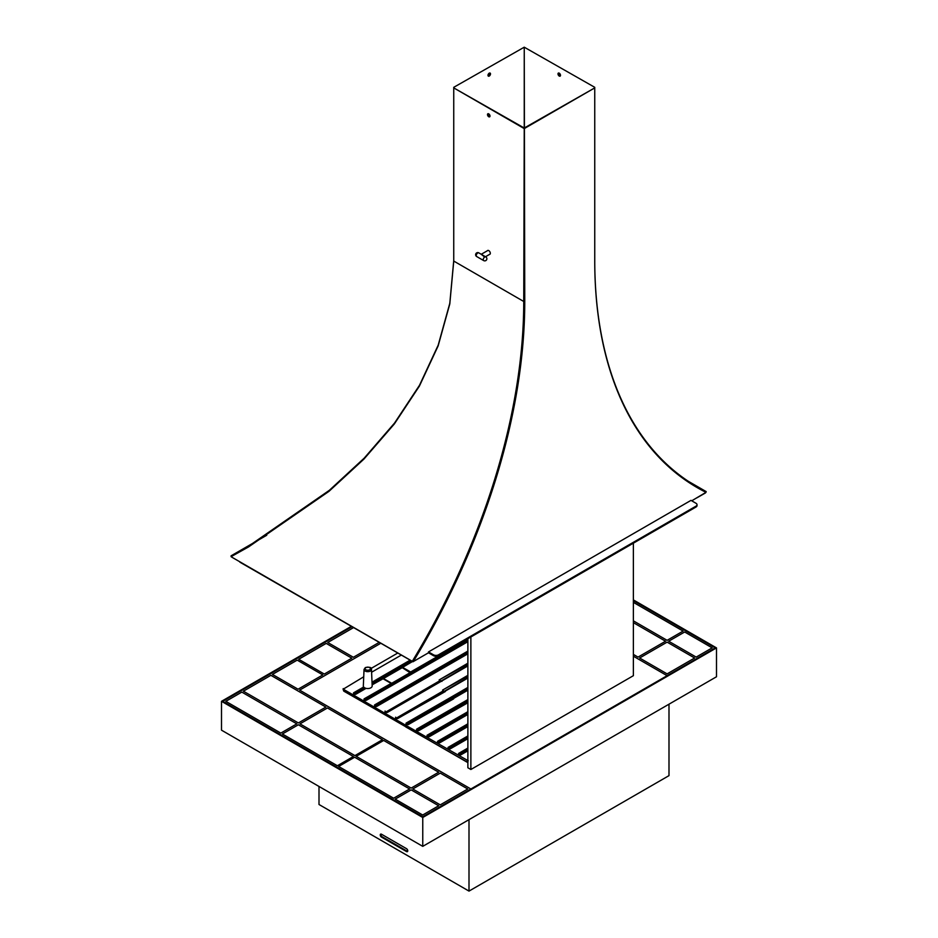 <?xml version="1.0" encoding="UTF-8"?>
<svg xmlns="http://www.w3.org/2000/svg" width="938" height="938" viewBox="0 0 938 938"><rect width="100%" height="100%" fill="white"/><g stroke="black" fill="none" stroke-linecap="round" stroke-linejoin="round"><path stroke-width="1.41" d="M633.373 543.172L633.373 675.688L470.876 769.5L467.874 767.765L467.874 638.719M470.876 769.5L470.876 636.984M381.508 834.234L406.506 848.667A1.77 1.02 60 0 1 407.655 850.227A1.77 1.02 60 0 1 407.385 851.645A1.77 1.02 60 0 1 406.506 851.552L381.508 837.118A1.77 1.02 60 0 1 380.347 835.559A1.77 1.02 60 0 1 380.617 834.152A1.77 1.02 60 0 1 381.508 834.234M380.992 834.07A1.77 1.02 -120 0 0 382.129 836.755L407.127 851.188A1.77 1.02 -120 0 0 407.643 851.364M668.993 704.192L668.993 775.632L469 891.1L319.002 804.499L319.002 786.454M469 891.1L469 819.66M715.237 647.9L422.757 816.764L222.763 701.307L351.82 626.783L222.763 701.307L422.757 816.764L470.876 788.987L299.632 690.122L380.57 643.386L299.632 690.122L470.876 788.987L667.117 675.688L633.373 656.201L667.117 675.688L715.237 647.9L633.373 600.637L715.237 647.9M351.199 626.432L221.509 701.307L422.757 817.49L716.491 647.9L633.373 599.91M716.491 647.9L716.491 676.767L422.757 846.357L221.509 730.174L221.509 701.307M422.757 817.49L422.757 846.357M683.122 631.086L667.117 640.326L633.373 620.839L667.117 640.326L683.122 631.086L633.373 602.36L683.122 631.086M638.051 657.104L633.373 654.396L638.051 657.104L665.558 641.229L638.051 657.104M633.373 622.644L665.558 641.229L633.373 622.644M298.378 722.952L243.388 691.2L270.883 675.325L325.885 707.076L298.378 722.952L243.388 691.2L270.883 675.325L325.885 707.076L298.378 722.952M241.816 692.103L296.818 723.855L280.825 733.094L225.824 701.343L241.816 692.103L296.818 723.855L280.825 733.094L225.824 701.343L241.816 692.103M298.073 689.219L272.442 674.422L297.194 660.129L322.813 674.926L298.073 689.219L272.442 674.422L297.194 660.129L322.813 674.926L298.073 689.219M440.25 773.111L412.755 788.987L440.25 804.863L467.745 788.987L440.25 773.111L467.745 788.987L440.25 804.863L412.755 788.987L440.25 773.111M411.184 789.89L395.191 799.129L422.686 815.005L438.691 805.765L411.184 789.89L438.691 805.765L422.686 815.005L395.191 799.129L411.184 789.89M337.375 765.748L353.38 756.509L298.378 724.757L282.385 733.997L337.375 765.748L282.385 733.997L298.378 724.757L353.38 756.509L337.375 765.748M409.625 788.987L354.634 757.236L338.63 766.463L393.632 798.226L409.625 788.987L393.632 798.226L338.63 766.463L354.634 757.236L409.625 788.987M354.939 755.606L382.446 739.73L327.444 707.979L299.949 723.855L354.939 755.606L299.949 723.855L327.444 707.979L382.446 739.73L354.939 755.606M438.691 772.209L383.689 740.457L356.194 756.333L411.184 788.084L438.691 772.209L411.184 788.084L356.194 756.333L383.689 740.457L438.691 772.209M353.38 657.28L379.011 642.483L353.38 657.28L327.761 642.495L353.38 657.28M353.392 627.686L327.761 642.495L353.392 627.686M351.82 658.183L326.19 643.386L298.694 659.273L324.314 674.059L351.82 658.183L324.314 674.059L298.694 659.273L326.19 643.386L351.82 658.183M667.117 673.883L639.622 658.007L667.117 642.131L694.612 658.007L667.117 673.883L639.622 658.007L667.117 642.131L694.612 658.007L667.117 673.883M696.184 657.104L668.677 641.229L684.681 631.989L712.177 647.865L696.184 657.104L668.677 641.229L684.681 631.989L712.177 647.865L696.184 657.104M459.092 754.609L459.995 755.008M405.673 725.215L406.94 724.511L405.697 725.226L468.238 760.777M467.253 760.777L467.253 762.277L405.579 726.669L405.486 725.32M465.389 703.746L464.064 702.925M466.374 703.641L418.571 730.714M448.001 748.278L448.153 747.48L448.681 748.454A0.844 0.645 -32.4 0 1 448.458 748.477M467.874 748.067L458.565 753.437L459.174 754.515A0.844 0.645 -32.4 0 1 458.963 754.539M458.506 754.34L467.874 748.219M406.834 724.57L452.655 698.974M467.874 711.696L427.071 735.251L426.989 736.084L427.071 735.251L467.874 711.848M427.001 736.154L427.153 735.357L427.681 736.33A0.844 0.645 -32.4 0 1 427.458 736.353M458.494 754.269L460.945 754.809L467.874 750.81M464.169 703.054L417.234 730.139L416.66 729.295L463.583 702.199M467.874 735.943L448.071 747.375L447.989 748.207L448.071 747.375L467.874 736.096M448.587 748.547L449.49 748.946M437.507 742.216L437.659 741.419L438.175 742.392A0.844 0.645 -32.4 0 1 437.964 742.415M467.874 726.563L439.945 742.685L437.495 742.146L437.565 741.313L467.874 723.972M447.989 748.207L450.439 748.747L467.874 738.687M467.874 699.572L416.566 729.189L416.507 730.092M467.874 690.192L408.44 724.499L406.822 724.546M467.874 702.316L418.946 730.561L416.495 730.022M438.093 742.486L438.996 742.884M467.874 714.439L429.44 736.623L426.989 736.084M437.495 742.146L437.565 741.313L467.874 723.819M453.64 698.869L408.065 724.652M467.874 700.381L464.287 702.445M409.883 660.305L372.011 682.172M363.674 686.991L353.567 692.819L354.998 694.39M372.128 684.857L383.454 678.526L391.709 683.286L391.896 684.154L364.601 700.053M383.161 678.584L391.345 683.321L364.073 698.88L363.991 699.713L364.073 698.88L391.322 683.31L391.896 684.154M364.003 699.783L364.155 698.986L364.741 699.83M363.733 676.779L343.249 689.172L405.579 725.18M405.556 726.235L405.064 724.863M382.622 678.795L412.204 661.642M441.927 681.387L439.136 679.944L467.874 664.01M467.874 663.201L439.136 679.944M467.874 651.078L374.567 704.942L375.177 706.021A0.844 0.645 -32.4 0 1 374.966 706.044M374.508 705.845L374.661 705.048L467.874 651.23M444.389 691.623L442.584 690.075L467.874 676.134M467.874 638.954L410.645 671.995L410.95 673.156L391.943 684.13M382.657 678.772L372.128 684.787M353.497 693.651L353.567 692.819L353.497 693.651L355.948 694.19L366.055 688.363M451.94 698.845L451.342 698.153M451.436 698.271L450.861 697.426L451.436 698.271L406.74 724.077L406.154 723.233L450.861 697.426M467.874 639.106L410.363 672.312L410.574 673.355M392.236 683.931L391.709 683.286L410.047 672.698L402.156 667.622L410.903 673.179M439.723 680.789L385.6 712.177M467.874 665.945L387.441 712.376L384.99 711.836L385.072 711.004L384.99 711.836M375.094 706.115L375.997 706.513M401.792 667.938L383.454 678.526M402.156 667.622L412.263 661.677M406.002 724.03L406.072 723.128L405.99 723.96L406.072 723.128L467.874 687.448M406.74 724.077L405.556 724.863M406.682 724.476L405.99 723.96M385.002 711.907L385.155 711.11L385.741 711.954M443.17 690.931L396.094 718.238M467.874 653.821L376.947 706.314L374.497 705.775M440.942 681.492L387.066 712.528M343.249 688.609L343.812 691.013L405.11 726.399M467.874 675.325L442.584 690.075M395.508 717.969L395.66 717.171L396.235 718.016M467.874 641.698L366.441 700.252L363.991 699.713M353.509 693.721L353.661 692.924L363.756 687.097M451.999 698.622L406.717 724.253M445.374 691.517L397.571 718.59M467.874 688.258L451.565 697.673M401.077 655.216L371.589 672.241L401.065 655.216M395.496 717.898L397.947 718.438L467.874 678.068M363.334 685.936A4.42 2.556 -0 0 0 367.755 688.551A4.42 2.556 -0 0 0 372.175 685.936L371.471 669.462A3.717 2.146 180 0 1 370.381 671.033A3.717 2.146 180 0 1 366.289 671.491A3.717 2.146 180 0 1 364.038 669.462L363.334 685.936M697.028 504.714A3.541 2.04 180 0 0 695.996 503.272L690.989 500.376L428.502 651.922L428.502 652.789L433.497 655.674A3.541 2.04 0 0 0 438.503 655.674L695.996 507.024A3.541 2.04 0 0 0 697.028 505.57L697.028 504.714A3.541 2.04 180 0 1 695.996 506.157L695.996 507.024M438.503 655.674L438.503 654.818L695.996 506.157M428.502 651.922L433.497 654.818L433.497 655.674M438.503 654.818A3.541 2.04 180 0 1 433.497 654.818M594.751 87.316L524.248 47.193L594.751 87.316L594.751 260.483A494.244 285.351 120 0 0 697.11 486.752A494.244 285.351 120 0 0 706.197 491.618L688.34 481.311M705.493 492.063A494.959 285.762 -60 0 1 697.004 487.502A494.959 285.762 120 0 0 705.493 492.063L705.986 492.344A494.959 285.762 -60 0 1 697.251 487.643A494.959 285.762 -60 0 1 594.751 261.069L594.751 87.891L524.248 128.014L524.248 47.193L524.752 301.473A494.959 285.762 -60 0 1 413.506 661.208L413.001 660.927A494.959 285.762 120 0 0 524.248 301.192L524.248 128.014L524.248 301.192A494.959 285.762 -60 0 1 413.001 660.927L413.001 661.736L412.298 661.302A494.244 285.351 120 0 0 523.744 301.473L524.248 128.014L453.746 87.891L523.744 128.307M557.993 73.891A1.77 1.02 60 0 1 558.368 73.082A1.77 1.02 60 0 1 560.127 74.102A1.77 1.02 60 0 1 560.127 76.142A1.77 1.02 60 0 1 558.767 75.673A1.77 1.02 60 0 1 557.993 73.891M558.649 73A1.77 1.02 -120 0 0 558.497 73.598A1.77 1.02 -120 0 0 560.349 75.931M705.493 492.907L697.028 497.761M706.197 491.618L705.845 492.262M705.986 492.344L691.74 500.81M428.502 652.789L413.001 661.736L413.001 660.927M524.752 128.307L594.751 87.891M453.746 87.316L524.248 47.193L453.746 87.316L453.746 261.069L449.794 303.959L438.14 345.911L419.38 386.128L394.323 423.988L363.885 459.139L328.933 491.371L248.523 546.948L231.076 556.68L248.875 546.748L231.756 556.281L231.076 555.835L249.227 545.728L329.39 490.293L364.225 458.131L394.546 423.061L419.509 385.272L438.198 345.149L449.806 303.291L453.746 260.483M489.999 116.031A1.77 1.02 60 0 1 489.636 116.84A1.77 1.02 60 0 1 487.866 115.82A1.77 1.02 60 0 1 487.866 113.779A1.77 1.02 60 0 1 489.226 114.26A1.77 1.02 60 0 1 489.999 116.031M488.147 113.697A1.77 1.02 -120 0 0 487.995 114.307A1.77 1.02 -120 0 0 489.847 116.64M231.756 557.137L412.298 661.302M487.385 250.751A2.204 1.278 60 0 1 487.643 250.493A2.204 1.278 60 0 1 489.343 251.079A2.204 1.278 60 0 1 490.316 253.307A2.204 1.278 60 0 1 489.859 254.315A2.204 1.278 60 0 1 489.495 254.421M239.894 562.167L413.001 661.771M266.732 535.246L231.076 555.835M231.405 556.492L231.076 555.894M490.504 73.891A1.77 1.02 -60 0 1 489.73 75.673A1.77 1.02 -60 0 1 488.37 76.142A1.77 1.02 -60 0 1 487.995 75.333A1.77 1.02 -60 0 1 488.768 73.551A1.77 1.02 -60 0 1 490.128 73.082A1.77 1.02 -60 0 1 490.504 73.891M488.147 75.931A1.77 1.02 120 0 0 489.636 74.829A1.77 1.02 120 0 0 489.847 73M487.995 250.387L481.253 254.28L484.254 256.731M382.129 836.755L381.508 837.118M406.506 851.552L407.127 851.188M467.874 749.403L459.233 754.387M417.222 730.315L417.996 730.761M465.002 703.559L467.874 701.905M429.065 736.776L467.874 714.369M405.697 726.88L467.874 762.43M427.716 736.377L428.49 736.822M467.874 713.032L427.74 736.201M450.064 748.899L467.874 738.616M460.57 754.961L467.874 750.74M467.874 725.156L438.234 742.263M439.57 742.837L467.874 726.493M467.874 737.28L448.739 748.325M372.023 682.325L410.023 660.387M365.503 700.452L364.718 699.994A0.844 0.645 -32.4 0 1 364.46 699.983M355.572 694.343L365.972 688.34M467.874 640.291L410.95 673.156M366.066 700.405L467.874 641.627M452.28 698.775L467.874 689.782M385.717 712.118L386.503 712.575M411.043 660.973L372.069 683.485M364.601 687.789L354.236 693.768M343.671 690.579L344.211 691.247M390.982 683.345L382.856 678.655M402.519 667.305L410.645 671.995M444.014 691.435L467.874 677.658M376.572 706.466L467.874 653.751M396.223 718.191L396.997 718.637M440.567 681.293L467.874 665.523M467.874 652.414L375.235 705.892M365.879 667.598A2.65 1.536 -0 0 0 367.063 670.166A2.65 1.536 -0 0 0 370.322 668.29A2.65 1.536 -0 0 0 365.879 667.598M523.744 301.473L453.746 261.069M476.692 256.555A2.122 1.219 -60 0 1 476.363 254.855A2.122 1.219 -60 0 1 477.747 252.979A2.122 1.219 -60 0 1 478.814 252.873A2.122 2.122 0 0 0 475.918 253.659A2.122 2.122 0 0 0 476.692 256.555L483.691 260.588A2.122 2.122 0 0 0 486.588 259.814A2.122 2.122 0 0 0 485.814 256.918A2.122 1.219 120 0 0 484.747 257.024A2.122 1.219 120 0 0 483.363 258.888A2.122 1.219 120 0 0 483.691 260.588M467.874 702.093L465.178 703.652M405.533 725.203L406.811 724.464M467.874 689.969L452.444 698.88M343.05 688.961L343.625 690.825A0.704 0.704 0 0 0 343.941 691.236L405.568 726.504M444.178 691.529L467.874 677.846M440.731 681.398L467.874 665.722M371.471 669.462C371.882 667.469 369.842 666.836 365.351 667.551L364.038 669.462M371.12 668.419L397.524 653.176M485.497 256.731L490.117 254.069M485.814 256.918L478.814 252.873"/></g></svg>
